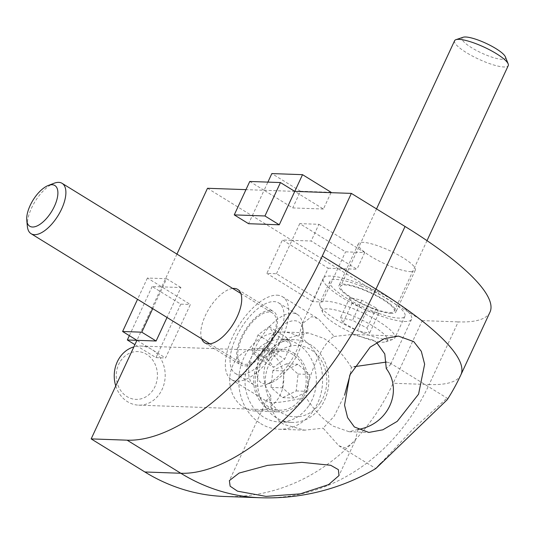 <?xml version="1.0" encoding="UTF-8"?>
<svg xmlns="http://www.w3.org/2000/svg" width="535" height="535" viewBox="0 0 535 535"><rect width="100%" height="100%" fill="white"/><g stroke="black" fill="none" stroke-linecap="round" stroke-linejoin="round"><path stroke-width="0.4" stroke-dasharray="2.67 2.01" d="M249.765 181.465L264.083 190.293L248.574 223.704M201.688 338.822A31.371 14.311 121.6 0 1 209.078 308.641A31.371 14.311 121.6 0 1 232.718 288.465M330.998 192.674L323.407 209.024L294.772 191.383L245.973 189.644M176.945 254.098L161.744 286.854L190.38 304.495L165.562 357.962L136.927 340.32L161.744 286.854L180.924 287.536L167.034 317.469M152.716 308.641L166.606 278.715L147.426 278.033L161.744 286.854L152.154 286.513L180.79 304.154L190.38 304.495M166.606 278.715L180.924 287.536M243.84 407.489A31.371 27.024 92 0 0 255.596 411.101A31.371 27.024 92 0 0 282.768 387.761A31.371 27.024 92 0 0 269.587 352.017A31.371 27.024 92 0 0 257.83 348.405A31.371 27.024 92 0 0 230.652 371.745A31.371 27.024 92 0 0 243.84 407.489M207.5 188.28L291.97 240.329L311.156 241.011L356.965 269.239L337.786 268.557L422.255 320.612L393.171 383.267A212.596 183.137 -88 0 1 224.546 496.473M276.461 273.746L291.97 240.329L282.38 239.988L328.196 268.216L312.687 301.633L322.277 301.974L276.461 273.746L266.871 273.405L282.38 239.988M328.196 268.216L337.786 268.557L322.277 301.974M410.572 271.646A31.371 7.002 -155.1 0 0 415.26 270.208A31.371 7.002 -155.1 0 0 396.529 254.025A31.371 7.002 -155.1 0 0 363.038 242.355A31.371 7.002 -155.1 0 0 358.356 243.793A31.371 7.002 -155.1 0 0 377.088 259.983A31.371 7.002 -155.1 0 0 410.572 271.646M489.986 312.146A212.596 47.461 24.9 0 1 458.221 321.889L429.137 384.545L393.171 383.267M422.255 320.612L458.221 321.889M323.407 209.024L292.719 207.934L264.083 190.293L267.881 182.114M269.928 310.467A31.371 14.311 -58.4 0 0 242.89 334.134A31.371 14.311 -58.4 0 0 240.596 364.91A31.371 14.311 -58.4 0 0 244.181 365.933A31.371 14.311 -58.4 0 0 271.218 342.273A31.371 14.311 -58.4 0 0 273.512 311.497A31.371 14.311 -58.4 0 0 269.928 310.467M147.426 278.033L137.555 299.299M180.79 304.154L155.973 357.621L134.914 344.647M155.973 357.621L165.562 357.962M293.561 352.873A31.371 27.024 -88 0 1 306.749 388.617A31.371 27.024 -88 0 1 279.571 411.957A31.371 27.024 -88 0 1 267.814 408.339A31.371 27.024 -88 0 1 254.633 372.594A31.371 27.024 -88 0 1 281.805 349.255A31.371 27.024 -88 0 1 293.561 352.873M312.687 301.633L266.871 273.405M391.185 313.416A31.371 7.002 24.9 0 1 357.694 301.753A31.371 7.002 24.9 0 1 338.963 285.563A31.371 7.002 24.9 0 1 343.651 284.125A31.371 7.002 24.9 0 1 377.142 295.788A31.371 7.002 24.9 0 1 395.873 311.979A31.371 7.002 24.9 0 1 391.185 313.416M331.165 192.319L300.476 191.229L292.719 207.934M318.907 224.305L364.723 252.533L345.543 251.851L299.727 223.617L318.907 224.305L311.156 241.011M299.727 223.617L291.97 240.329L337.786 268.557L345.543 251.851M364.723 252.533L356.965 269.239M300.476 191.229L271.84 173.581M380.88 463.196L413.575 428.495L445.842 399.204L447.641 398.481L447.293 399.638M277.023 295.18A48.658 22.196 121.6 0 1 282.58 296.771A48.658 22.196 121.6 0 1 279.029 344.513A48.658 22.196 121.6 0 1 237.085 381.221A48.658 22.196 121.6 0 1 231.528 379.629A48.658 22.196 121.6 0 1 235.086 331.887A48.658 22.196 121.6 0 1 277.023 295.18M129.343 335.646L152.154 286.513M260.719 423.626A48.658 41.917 92 0 0 278.956 429.237A48.658 41.917 92 0 0 321.107 393.031A48.658 41.917 92 0 0 300.657 337.585A48.658 41.917 92 0 0 282.42 331.974A48.658 41.917 92 0 0 240.268 368.18A48.658 41.917 92 0 0 260.719 423.626M404.286 321.488A48.658 10.86 -155.1 0 0 411.555 319.261A48.658 10.86 -155.1 0 0 382.498 294.15A48.658 10.86 -155.1 0 0 330.55 276.053A48.658 10.86 -155.1 0 0 323.28 278.287A48.658 10.86 -155.1 0 0 352.338 303.399A48.658 10.86 -155.1 0 0 404.286 321.488M358.049 429.418L355.126 440.82L345.536 448.049L338.802 445.729L323.127 428.174L334.181 416.177L344.64 394.877M350.418 373.664L351.368 367.331L353.916 366.736M386.484 362.061L389.854 362.877L390.43 364.776L386.29 368.575M357.955 429.478L349.094 431.732L333.365 426.214C323.234 419.788 314.078 410.151 305.913 397.291C307.625 375.269 323.16 341.811 334.154 336.448L318.479 318.893L311.745 316.573L302.155 323.802L299.232 335.204C269.393 339.899 253.857 373.356 270.991 396.047C269.727 408.573 274.054 418.042 283.971 424.456L304.729 430.153L323.127 428.174M270.991 396.047L266.851 399.846L267.426 401.745L271.8 402.621C278.829 402.768 290.197 400.996 305.913 397.291M334.154 336.448L352.552 334.469L373.303 340.166L376.613 342.52M351.368 367.331C343.202 354.478 334.047 344.834 323.916 338.408L308.187 332.89L299.232 335.204M366.776 310.641L378.82 313.269L376.359 308.08L361.854 300.269L349.816 297.641L352.277 302.83L366.776 310.641L357.467 330.69L369.511 333.318L367.05 328.129L352.545 320.318L340.507 317.69L342.968 322.879L357.467 330.69M352.277 302.83L342.968 322.879M361.854 300.269L352.545 320.318M376.359 308.08L367.05 328.129M378.82 313.269L369.511 333.318M349.816 297.641L340.507 317.69M349.843 314.62A35.718 7.971 -155.1 0 0 322.705 312.52A35.718 7.971 -155.1 0 0 360.175 336.395A35.718 7.971 -155.1 0 0 385.775 341.798A35.718 7.971 -155.1 0 0 349.843 314.62M363.318 333.104A41.382 9.242 24.9 0 1 319.903 305.452A41.382 9.242 24.9 0 1 319.796 303.071A41.382 9.242 24.9 0 1 351.355 307.879A41.382 9.242 24.9 0 1 394.877 337.919A41.382 9.242 24.9 0 1 392.984 339.371A41.382 9.242 24.9 0 1 363.318 333.104M361.433 286.158A41.382 9.242 -155.1 0 0 329.881 281.35A41.382 9.242 -155.1 0 0 373.403 311.39A41.382 9.242 -155.1 0 0 404.955 316.198A41.382 9.242 -155.1 0 0 361.433 286.158M371.691 307.786A29.572 6.601 -155.1 0 0 394.241 311.223A29.572 6.601 -155.1 0 0 363.145 289.756A29.572 6.601 -155.1 0 0 340.594 286.319A29.572 6.601 -155.1 0 0 371.691 307.786M454.603 40.713A29.572 6.601 -155.1 0 0 485.7 62.18A29.572 6.601 -155.1 0 0 508.25 65.618M505.374 56.844A23.908 5.337 24.9 0 1 487.211 55.439A23.908 5.337 24.9 0 1 463.163 37.249M272.877 370.548L270.984 387.44L282.634 397.639L296.169 390.938L298.069 374.039L286.419 363.847L272.877 370.548L284.386 370.956L282.493 387.855L294.136 398.047L307.678 391.346L309.571 374.453L297.928 364.255L284.386 370.956M286.419 363.847L297.928 364.255M296.169 390.938L307.678 391.346M282.634 397.639L294.136 398.047M270.984 387.44L282.493 387.855M298.069 374.039L309.571 374.453M320.472 402.547A35.718 30.769 92 0 0 314.734 352.565A35.718 30.769 92 0 0 271.593 359.754A35.718 30.769 92 0 0 277.331 409.743A35.718 30.769 92 0 0 320.472 402.547M264.838 356.257A41.382 35.651 -88 0 1 294.624 339.692A41.382 35.651 -88 0 1 325.447 363.091A41.382 35.651 -88 0 1 321.475 405.844A41.382 35.651 -88 0 1 291.682 422.409A41.382 35.651 -88 0 1 260.866 399.003A41.382 35.651 -88 0 1 264.838 356.257M309.009 405.396A41.382 35.651 92 0 0 312.975 362.65A41.382 35.651 92 0 0 282.159 339.25A41.382 35.651 92 0 0 252.366 355.815A41.382 35.651 92 0 0 248.4 398.562A41.382 35.651 92 0 0 279.216 421.968A41.382 35.651 92 0 0 309.009 405.396M260.451 362.89A29.572 25.479 92 0 0 257.616 393.439A29.572 25.479 92 0 0 279.638 410.164A29.572 25.479 92 0 0 300.924 398.321A29.572 25.479 92 0 0 303.766 367.772A29.572 25.479 92 0 0 281.738 351.054A29.572 25.479 92 0 0 260.451 362.89M115.747 385.942A29.572 25.479 92 0 0 138.659 405.149A29.572 25.479 92 0 0 159.945 393.305A29.572 25.479 92 0 0 162.787 362.757A29.572 25.479 92 0 0 140.758 346.038A29.572 25.479 92 0 0 133.884 346.881M120.475 361.165A23.908 20.591 -88 0 1 149.352 356.35A23.908 20.591 -88 0 1 153.191 389.808A23.908 20.591 -88 0 1 124.314 394.623A23.908 20.591 -88 0 1 120.475 361.165M251.711 349.937L258.044 334.91L269.112 326.698L273.853 333.519L267.52 348.553L256.452 356.758L251.711 349.937L268.891 360.523L275.224 345.496L286.292 337.284L291.033 344.105L284.7 359.139L273.632 367.344L268.891 360.523M256.452 356.758L273.632 367.344M273.853 333.519L291.033 344.105M269.112 326.698L286.292 337.284M258.044 334.91L275.224 345.496M267.52 348.553L284.7 359.139M303.191 335.091A35.718 16.291 121.6 0 1 270.984 382.806A35.718 16.291 121.6 0 1 256.733 369.545A35.718 16.291 121.6 0 1 279.772 327.514A35.718 16.291 121.6 0 1 303.158 330.59A35.718 16.291 121.6 0 1 303.191 335.091M248.748 369.632A41.382 18.879 -58.4 0 0 253.958 384.906A41.382 18.879 -58.4 0 0 265.26 384.999A41.382 18.879 -58.4 0 0 302.583 329.707A41.382 18.879 -58.4 0 0 302.549 324.491A41.382 18.879 -58.4 0 0 297.38 314.44A41.382 18.879 -58.4 0 0 268.276 327.988A41.382 18.879 -58.4 0 0 248.748 369.632M283.971 318.245A41.382 18.879 121.6 0 1 264.45 359.881A41.382 18.879 121.6 0 1 235.346 373.437A41.382 18.879 121.6 0 1 230.137 358.162A41.382 18.879 121.6 0 1 249.664 316.519A41.382 18.879 121.6 0 1 278.768 302.971A41.382 18.879 121.6 0 1 283.971 318.245M237.821 352.465A29.572 13.489 121.6 0 1 251.771 322.712A29.572 13.489 121.6 0 1 272.569 313.022A29.572 13.489 121.6 0 1 276.294 323.936A29.572 13.489 121.6 0 1 262.337 353.695A29.572 13.489 121.6 0 1 241.539 363.379A29.572 13.489 121.6 0 1 237.821 352.465M27.385 226.506A29.572 13.489 121.6 0 1 27.359 222.781A29.572 13.489 121.6 0 1 54.028 183.271M460.902 374.801A212.596 47.461 -155.1 0 1 429.137 384.545A212.596 183.137 -88 0 1 260.512 497.751M204.805 342.855L240.596 364.91M237.721 289.442L273.512 311.497M255.596 411.101L279.571 411.957M257.83 348.405L281.805 349.255M358.356 243.793L338.963 285.563M415.26 270.208L395.873 311.979M338.802 445.729L375.831 468.546M389.854 362.877L447.641 398.481M266.851 399.846L229.375 480.597M352.552 334.469L398.428 336.1M349.094 431.732L368.842 432.434M355.126 440.82L339.043 475.468M231.528 379.629L267.426 401.745M282.58 296.771L318.479 318.893M282.42 331.974L308.187 332.89M278.956 429.237L304.729 430.153M323.28 278.287L302.155 323.802M411.555 319.261L390.43 364.776M322.705 312.52L319.903 305.452M385.775 341.798L392.984 339.371M329.881 281.35L319.796 303.071M404.955 316.198L394.877 337.919M376.526 208.904L340.594 286.319M427.004 240.65L394.241 311.223M282.159 339.25L294.624 339.692M279.216 421.968L291.682 422.409M140.758 346.038L281.738 351.054M138.659 405.149L279.638 410.164M270.984 382.806L265.26 384.999M303.158 330.59L302.549 324.491M235.346 373.437L253.958 384.906M278.768 302.971L297.38 314.44M209.807 343.824L241.539 363.379M240.837 293.468L272.569 313.022"/><path stroke-width="0.8" d="M234.256 214.883L264.945 215.973L280.454 182.562L249.765 181.465L234.256 214.883L248.574 223.704L279.263 224.8L294.772 191.383L351.355 193.396L322.271 256.051L375.965 289.134L405.048 226.479L351.355 193.396M232.718 288.465A31.371 14.311 121.6 0 1 234.136 288.412A31.371 14.311 121.6 0 1 237.721 289.442A31.371 14.311 121.6 0 1 235.427 320.218A31.371 14.311 121.6 0 1 208.389 343.878A31.371 14.311 121.6 0 1 204.805 342.855A31.371 14.311 121.6 0 1 201.688 338.822M127.129 440.178L91.171 438.894L144.858 471.977L180.823 473.261L127.129 440.178A212.596 96.969 -58.4 0 0 322.271 256.051M245.973 189.644L207.5 188.28L176.945 254.098M137.555 299.299L122.609 331.499L136.927 340.32L156.106 341.002L167.034 317.469M134.914 344.647L127.337 339.979L136.927 340.32L91.171 438.894M280.454 182.562L294.772 191.383L302.529 174.671L331.165 192.319L330.998 192.674M264.945 215.973L279.263 224.8M122.609 331.499L141.788 332.181L156.106 341.002M405.048 226.479A212.596 47.461 24.9 0 1 489.986 312.146L460.902 374.801A212.596 47.461 -155.1 0 0 375.965 289.134A212.596 96.969 -58.4 0 1 180.823 473.261A212.596 183.137 -88 0 0 260.512 497.751L224.546 496.473A212.596 183.137 -88 0 1 144.858 471.977M141.788 332.181L152.716 308.641M267.881 182.114L271.84 173.581L302.529 174.671M460.902 374.801A212.596 212.596 0 0 1 447.293 399.638L375.837 468.546L380.88 463.196M354.364 426.963L368.842 432.434L382.853 429.806L397.237 421.353L418.571 394.148L424.63 364.195L421.306 351.314L413.742 341.604L398.428 336.1L384.21 338.715L370.146 347.161L349.823 375.035L344.527 405.129L347.603 417.641L354.364 426.963M328.557 484.63L338.996 475.575L338.367 469.636L330.724 465.276L301.874 462.34L267.54 465.376L239.105 473.067L229.375 480.597L230.137 486.215L237.5 491.17L265.975 496.38L300.229 493.885L328.557 484.63M127.337 339.979L129.343 335.646M344.64 394.877L350.418 373.664M353.916 366.736L386.484 362.061M376.613 342.52L384.779 353.929L386.29 368.575C403.423 391.266 387.888 424.73 358.049 429.418L357.955 429.478M427.004 240.65L508.25 65.618A29.572 6.601 -155.1 0 0 508.176 63.912A29.572 6.601 -155.1 0 0 477.146 44.151A29.572 6.601 -155.1 0 0 455.947 39.67A29.572 6.601 -155.1 0 0 454.603 40.713L376.526 208.904M455.947 39.67L463.163 37.249A23.908 5.337 24.9 0 1 480.296 40.867A23.908 5.337 24.9 0 1 505.374 56.844L508.176 63.912M133.884 346.881A29.572 25.479 92 0 0 119.472 357.875A29.572 25.479 92 0 0 115.747 385.942M48.31 185.464L54.028 183.271A29.572 13.489 121.6 0 1 62.107 183.338A29.572 13.489 121.6 0 1 65.832 194.252A29.572 13.489 121.6 0 1 51.875 224.004A29.572 13.489 121.6 0 1 31.077 233.695A29.572 13.489 121.6 0 1 27.385 226.506L26.77 220.413A23.908 10.901 -58.4 0 0 42.425 222.466A23.908 10.901 -58.4 0 0 57.847 194.339A23.908 10.901 -58.4 0 0 48.31 185.464A23.908 10.901 -58.4 0 0 26.75 217.397A23.908 10.901 -58.4 0 0 26.77 220.413M260.512 497.751A212.596 212.596 0 0 0 375.837 468.546M31.077 233.695L209.807 343.824M62.107 183.338L240.837 293.468"/></g></svg>
